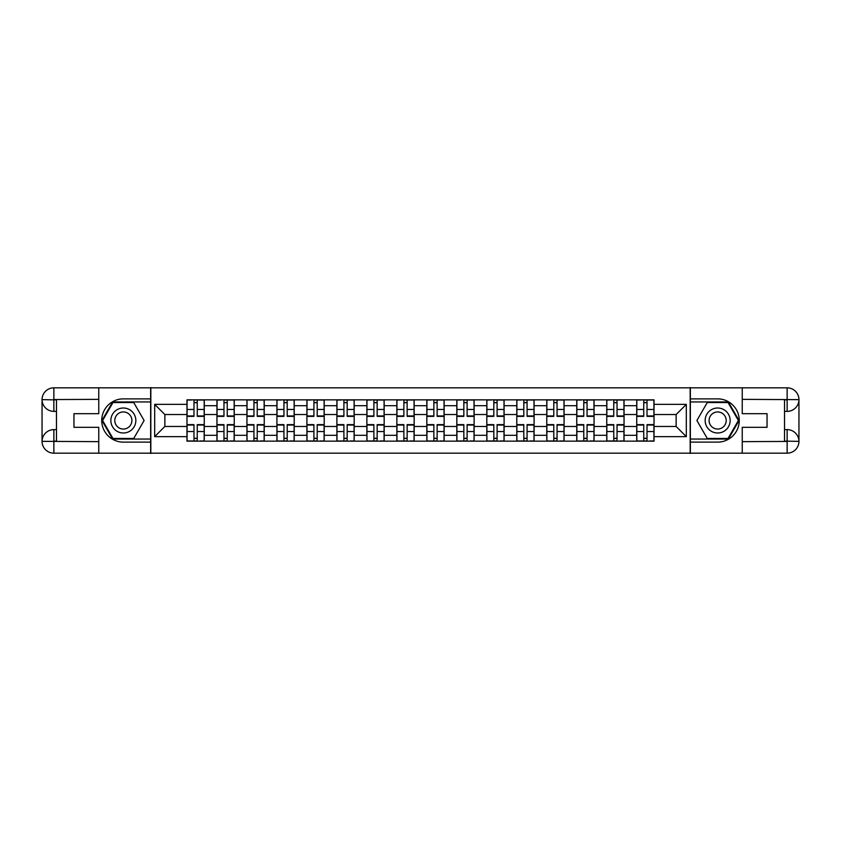 <?xml version="1.0" encoding="UTF-8"?>
<svg xmlns="http://www.w3.org/2000/svg" width="841" height="841" viewBox="0 0 841 841"><rect width="100%" height="100%" fill="white"/><g stroke="black" fill="none" stroke-linecap="round" stroke-linejoin="round"><path stroke-width="1.26" d="M93.561 453.173L747.439 453.173M747.439 387.827L93.561 387.827M216.957 441.157L216.957 405.698L204.268 405.698L204.268 441.157M204.268 405.698L204.268 399.843M216.957 405.698L216.957 399.843M234.25 399.843L234.25 441.157M246.939 441.157L246.939 399.843M264.242 399.843L264.242 441.157M276.92 441.157L276.92 399.843M294.224 399.843L294.224 441.157M306.912 441.157L306.912 399.843M324.205 399.843L324.205 441.157M336.894 441.157L336.894 399.843M354.187 399.843L354.187 441.157M366.876 441.157L366.876 399.843M384.169 399.843L384.169 441.157M396.857 441.157L396.857 399.843M414.161 399.843L414.161 441.157M426.839 441.157L426.839 399.843M444.143 399.843L444.143 441.157M456.831 441.157L456.831 399.843M474.124 399.843L474.124 441.157M486.813 441.157L486.813 399.843M504.106 399.843L504.106 441.157M516.795 441.157L516.795 399.843M534.088 399.843L534.088 441.157M546.776 441.157L546.776 399.843M564.08 399.843L564.08 441.157M576.758 441.157L576.758 399.843M594.061 399.843L594.061 441.157M606.75 441.157L606.75 399.843M624.043 399.843L624.043 441.157M636.732 441.157L636.732 399.843M636.732 426.461L624.043 426.461M606.75 426.461L594.061 426.461M576.758 426.461L564.08 426.461M546.776 426.461L534.088 426.461M516.795 426.461L504.106 426.461M486.813 426.461L474.124 426.461M456.831 426.461L444.143 426.461M426.839 426.461L414.161 426.461M396.857 426.461L384.169 426.461M366.876 426.461L354.187 426.461M336.894 426.461L324.205 426.461M306.912 426.461L294.224 426.461M276.92 426.461L264.242 426.461M246.939 426.461L234.25 426.461M216.957 426.461L204.268 426.461M636.732 414.539L624.043 414.539M606.75 414.539L594.061 414.539M576.758 414.539L564.08 414.539M546.776 414.539L534.088 414.539M516.795 414.539L504.106 414.539M486.813 414.539L474.124 414.539M456.831 414.539L444.143 414.539M426.839 414.539L414.161 414.539M396.857 414.539L384.169 414.539M366.876 414.539L354.187 414.539M336.894 414.539L324.205 414.539M306.912 414.539L294.224 414.539M276.92 414.539L264.242 414.539M246.939 414.539L234.25 414.539M216.957 414.539L204.268 414.539M164.868 426.461L186.975 426.461L186.975 414.539L164.868 414.539L164.868 426.461L154.681 436.647L154.681 404.353L186.975 404.353L186.975 414.539M654.025 414.539L654.025 426.461L676.132 426.461L676.132 414.539L654.025 414.539L654.025 399.843L186.975 399.843L186.975 404.353M654.025 404.353L686.319 404.353L686.319 436.647L654.025 436.647L654.025 426.461M186.975 426.461L186.975 441.157L654.025 441.157L654.025 436.647M186.975 436.647L154.681 436.647M690.167 453.467L690.167 387.533M150.833 453.467L150.833 387.533M197.257 438.277L193.987 438.277M193.987 402.723L197.257 402.723M227.238 438.277L223.969 438.277M223.969 402.723L227.238 402.723M257.22 438.277L253.95 438.277M253.95 402.723L257.22 402.723M287.202 438.277L283.943 438.277M283.943 402.723L287.202 402.723M317.194 438.277L313.924 438.277M313.924 402.723L317.194 402.723M347.175 438.277L343.906 438.277M343.906 402.723L347.175 402.723M377.157 438.277L373.888 438.277M373.888 402.723L377.157 402.723M407.139 438.277L403.869 438.277M403.869 402.723L407.139 402.723M437.131 438.277L433.861 438.277M433.861 402.723L437.131 402.723M467.112 438.277L463.843 438.277M463.843 402.723L467.112 402.723M497.094 438.277L493.825 438.277M493.825 402.723L497.094 402.723M527.076 438.277L523.806 438.277M523.806 402.723L527.076 402.723M557.057 438.277L553.798 438.277M553.798 402.723L557.057 402.723M587.05 438.277L583.78 438.277M583.78 402.723L587.05 402.723M617.031 438.277L613.762 438.277M613.762 402.723L617.031 402.723M647.013 438.277L643.743 438.277M643.743 402.723L647.013 402.723M154.681 404.353L164.868 414.539M676.132 426.461L686.319 436.647M676.132 414.539L686.319 404.353M197.257 416.369L197.257 400.032L204.174 400.032L204.174 416.369L197.257 416.369M193.987 402.534L197.257 402.534M191.107 400.032L187.07 400.032L187.07 416.369L193.987 416.369L193.987 400.032L197.257 400.032M193.987 424.631L193.987 440.968L187.07 440.968L187.07 424.631L193.987 424.631M197.257 438.466L193.987 438.466M200.137 440.968L204.174 440.968L204.174 424.631L197.257 424.631L197.257 440.968L193.987 440.968M227.238 416.369L227.238 400.032L234.155 400.032L234.155 416.369L227.238 416.369M223.969 402.534L227.238 402.534M221.088 400.032L217.052 400.032L217.052 416.369L223.969 416.369L223.969 400.032L227.238 400.032M257.22 416.369L257.22 400.032L264.137 400.032L264.137 416.369L257.22 416.369M253.95 402.534L257.22 402.534M251.07 400.032L247.033 400.032L247.033 416.369L253.95 416.369L253.95 400.032L257.22 400.032M56.463 411.375L53.866 411.375A11.816 11.816 0 0 1 42.05 399.643A11.816 11.816 0 0 1 53.866 387.827L150.644 387.827L150.644 398.876L123.354 398.876A21.624 21.624 0 0 0 101.729 420.5A21.624 21.624 0 0 0 123.354 442.124L150.644 442.124L150.644 453.173L53.866 453.173A11.816 11.816 0 0 1 42.05 441.357A11.816 11.816 0 0 1 53.866 429.625L56.463 429.625M150.644 442.124L150.644 398.876M98.754 387.827L98.754 413.677L73.955 413.677L73.955 427.323L98.754 427.323L98.754 453.173M53.866 411.375A11.816 11.816 0 0 1 42.05 399.643L53.866 399.843L53.866 411.375A11.816 11.816 0 0 1 42.05 399.643L42.05 441.357L98.754 441.641M53.866 441.641L53.866 453.173A11.816 11.816 0 0 1 42.05 441.357A11.816 11.816 0 0 1 53.866 429.625L53.866 441.157L56.463 441.157L56.463 399.843L53.866 399.843M150.644 401.956L112.641 401.956L101.94 420.5L112.641 439.044L150.644 439.044M784.537 429.625L787.134 429.625A11.816 11.816 0 0 1 798.95 441.357A11.816 11.816 0 0 1 787.134 453.173L690.356 453.173L690.356 442.124L717.646 442.124A21.624 21.624 0 0 0 739.271 420.5A21.624 21.624 0 0 0 717.646 398.876L690.356 398.876L690.356 387.827L787.134 387.827A11.816 11.816 0 0 1 798.95 399.643A11.816 11.816 0 0 1 787.134 411.375L784.537 411.375M690.356 398.876L690.356 442.124M742.246 453.173L742.246 427.323L767.045 427.323L767.045 413.677L742.246 413.677L742.246 387.827M787.134 429.625A11.816 11.816 0 0 1 798.95 441.357L787.134 441.157L787.134 429.625A11.816 11.816 0 0 1 798.95 441.357L798.95 399.643L742.246 399.359M787.134 399.359L787.134 387.827A11.816 11.816 0 0 1 798.95 399.643A11.816 11.816 0 0 1 787.134 411.375L787.134 399.843L784.537 399.843L784.537 441.157L787.134 441.157M690.356 439.044L728.359 439.044L739.06 420.5L728.359 401.956L690.356 401.956M110.854 420.5A12.489 12.489 0 0 0 123.354 432.989A12.489 12.489 0 0 0 135.843 420.5A12.489 12.489 0 0 0 123.354 408.011A12.489 12.489 0 0 0 110.854 420.5M114.797 420.5A8.557 8.557 0 0 0 123.354 429.057A8.557 8.557 0 0 0 131.9 420.5A8.557 8.557 0 0 0 123.354 411.943A8.557 8.557 0 0 0 114.797 420.5M133.73 402.534L144.105 420.5L133.73 438.466L112.978 438.466L102.602 420.5L112.978 402.534L133.73 402.534M705.157 420.5A12.489 12.489 0 0 0 717.646 432.989A12.489 12.489 0 0 0 730.146 420.5A12.489 12.489 0 0 0 717.646 408.011A12.489 12.489 0 0 0 705.157 420.5M709.1 420.5A8.557 8.557 0 0 0 717.646 429.057A8.557 8.557 0 0 0 726.203 420.5A8.557 8.557 0 0 0 717.646 411.943A8.557 8.557 0 0 0 709.1 420.5M728.022 402.534L738.398 420.5L728.022 438.466L707.27 438.466L696.895 420.5L707.27 402.534L728.022 402.534M223.969 424.631L223.969 440.968L217.052 440.968L217.052 424.631L223.969 424.631M227.238 438.466L223.969 438.466M230.119 440.968L234.155 440.968L234.155 424.631L227.238 424.631L227.238 440.968L223.969 440.968M253.95 424.631L253.95 440.968L247.033 440.968L247.033 424.631L253.95 424.631M257.22 438.466L253.95 438.466M260.111 440.968L264.137 440.968L264.137 424.631L257.22 424.631L257.22 440.968L253.95 440.968M287.202 416.369L287.202 400.032L294.129 400.032L294.129 416.369L287.202 416.369M283.943 402.534L287.202 402.534M281.052 400.032L277.015 400.032L277.015 416.369L283.943 416.369L283.943 400.032L287.202 400.032M317.194 416.369L317.194 400.032L324.111 400.032L324.111 416.369L317.194 416.369M313.924 402.534L317.194 402.534M311.044 400.032L307.007 400.032L307.007 416.369L313.924 416.369L313.924 400.032L317.194 400.032M347.175 416.369L347.175 400.032L354.093 400.032L354.093 416.369L347.175 416.369M343.906 402.534L347.175 402.534M341.025 400.032L336.989 400.032L336.989 416.369L343.906 416.369L343.906 400.032L347.175 400.032M283.943 424.631L283.943 440.968L277.015 440.968L277.015 424.631L283.943 424.631M287.202 438.466L283.943 438.466M290.092 440.968L294.129 440.968L294.129 424.631L287.202 424.631L287.202 440.968L283.943 440.968M313.924 424.631L313.924 440.968L307.007 440.968L307.007 424.631L313.924 424.631M317.194 438.466L313.924 438.466M320.074 440.968L324.111 440.968L324.111 424.631L317.194 424.631L317.194 440.968L313.924 440.968M343.906 424.631L343.906 440.968L336.989 440.968L336.989 424.631L343.906 424.631M347.175 438.466L343.906 438.466M350.056 440.968L354.093 440.968L354.093 424.631L347.175 424.631L347.175 440.968L343.906 440.968M377.157 416.369L377.157 400.032L384.074 400.032L384.074 416.369L377.157 416.369M373.888 402.534L377.157 402.534M371.007 400.032L366.97 400.032L366.97 416.369L373.888 416.369L373.888 400.032L377.157 400.032M373.888 424.631L373.888 440.968L366.97 440.968L366.97 424.631L373.888 424.631M377.157 438.466L373.888 438.466M380.037 440.968L384.074 440.968L384.074 424.631L377.157 424.631L377.157 440.968L373.888 440.968M407.139 416.369L407.139 400.032L414.066 400.032L414.066 416.369L407.139 416.369M403.869 402.534L407.139 402.534M400.989 400.032L396.952 400.032L396.952 416.369L403.869 416.369L403.869 400.032L407.139 400.032M403.869 424.631L403.869 440.968L396.952 440.968L396.952 424.631L403.869 424.631M407.139 438.466L403.869 438.466M410.03 440.968L414.066 440.968L414.066 424.631L407.139 424.631L407.139 440.968L403.869 440.968M437.131 416.369L437.131 400.032L444.048 400.032L444.048 416.369L437.131 416.369M433.861 402.534L437.131 402.534M430.97 400.032L426.934 400.032L426.934 416.369L433.861 416.369L433.861 400.032L437.131 400.032M433.861 424.631L433.861 440.968L426.934 440.968L426.934 424.631L433.861 424.631M437.131 438.466L433.861 438.466M440.011 440.968L444.048 440.968L444.048 424.631L437.131 424.631L437.131 440.968L433.861 440.968M467.112 416.369L467.112 400.032L474.03 400.032L474.03 416.369L467.112 416.369M463.843 402.534L467.112 402.534M460.963 400.032L456.926 400.032L456.926 416.369L463.843 416.369L463.843 400.032L467.112 400.032M463.843 424.631L463.843 440.968L456.926 440.968L456.926 424.631L463.843 424.631M467.112 438.466L463.843 438.466M469.993 440.968L474.03 440.968L474.03 424.631L467.112 424.631L467.112 440.968L463.843 440.968M497.094 416.369L497.094 400.032L504.011 400.032L504.011 416.369L497.094 416.369M493.825 402.534L497.094 402.534M490.944 400.032L486.907 400.032L486.907 416.369L493.825 416.369L493.825 400.032L497.094 400.032M493.825 424.631L493.825 440.968L486.907 440.968L486.907 424.631L493.825 424.631M497.094 438.466L493.825 438.466M499.975 440.968L504.011 440.968L504.011 424.631L497.094 424.631L497.094 440.968L493.825 440.968M527.076 416.369L527.076 400.032L533.993 400.032L533.993 416.369L527.076 416.369M523.806 402.534L527.076 402.534M520.926 400.032L516.889 400.032L516.889 416.369L523.806 416.369L523.806 400.032L527.076 400.032M523.806 424.631L523.806 440.968L516.889 440.968L516.889 424.631L523.806 424.631M527.076 438.466L523.806 438.466M529.956 440.968L533.993 440.968L533.993 424.631L527.076 424.631L527.076 440.968L523.806 440.968M557.057 416.369L557.057 400.032L563.985 400.032L563.985 416.369L557.057 416.369M553.798 402.534L557.057 402.534M550.908 400.032L546.871 400.032L546.871 416.369L553.798 416.369L553.798 400.032L557.057 400.032M553.798 424.631L553.798 440.968L546.871 440.968L546.871 424.631L553.798 424.631M557.057 438.466L553.798 438.466M559.948 440.968L563.985 440.968L563.985 424.631L557.057 424.631L557.057 440.968L553.798 440.968M587.05 416.369L587.05 400.032L593.967 400.032L593.967 416.369L587.05 416.369M583.78 402.534L587.05 402.534M580.889 400.032L576.863 400.032L576.863 416.369L583.78 416.369L583.78 400.032L587.05 400.032M583.78 424.631L583.78 440.968L576.863 440.968L576.863 424.631L583.78 424.631M587.05 438.466L583.78 438.466M589.93 440.968L593.967 440.968L593.967 424.631L587.05 424.631L587.05 440.968L583.78 440.968M617.031 416.369L617.031 400.032L623.948 400.032L623.948 416.369L617.031 416.369M613.762 402.534L617.031 402.534M610.881 400.032L606.845 400.032L606.845 416.369L613.762 416.369L613.762 400.032L617.031 400.032M613.762 424.631L613.762 440.968L606.845 440.968L606.845 424.631L613.762 424.631M617.031 438.466L613.762 438.466M619.912 440.968L623.948 440.968L623.948 424.631L617.031 424.631L617.031 440.968L613.762 440.968M647.013 416.369L647.013 400.032L653.93 400.032L653.93 416.369L647.013 416.369M643.743 402.534L647.013 402.534M640.863 400.032L636.826 400.032L636.826 416.369L643.743 416.369L643.743 400.032L647.013 400.032M643.743 424.631L643.743 440.968L636.826 440.968L636.826 424.631L643.743 424.631M647.013 438.466L643.743 438.466M649.893 440.968L653.93 440.968L653.93 424.631L647.013 424.631L647.013 440.968L643.743 440.968M606.75 405.698L594.061 405.698M576.758 405.698L564.08 405.698M546.776 405.698L534.088 405.698M516.795 405.698L504.106 405.698M486.813 405.698L474.124 405.698M456.831 405.698L444.143 405.698M426.839 405.698L414.161 405.698M396.857 405.698L384.169 405.698M366.876 405.698L354.187 405.698M336.894 405.698L324.205 405.698M306.912 405.698L294.224 405.698M276.92 405.698L264.242 405.698M246.939 405.698L234.25 405.698M636.732 405.698L624.043 405.698M606.75 435.302L594.061 435.302M576.758 435.302L564.08 435.302M546.776 435.302L534.088 435.302M516.795 435.302L504.106 435.302M486.813 435.302L474.124 435.302M456.831 435.302L444.143 435.302M426.839 435.302L414.161 435.302M396.857 435.302L384.169 435.302M366.876 435.302L354.187 435.302M336.894 435.302L324.205 435.302M306.912 435.302L294.224 435.302M276.92 435.302L264.242 435.302M246.939 435.302L234.25 435.302M216.957 435.302L204.268 435.302M636.732 435.302L624.043 435.302M197.257 415.959L204.174 415.959M197.257 409.472L204.174 409.472M187.07 415.959L193.987 415.959M187.07 409.472L193.987 409.472M193.987 425.041L187.07 425.041M193.987 431.528L187.07 431.528M204.174 425.041L197.257 425.041M204.174 431.528L197.257 431.528M227.238 415.959L234.155 415.959M227.238 409.472L234.155 409.472M217.052 415.959L223.969 415.959M217.052 409.472L223.969 409.472M257.22 415.959L264.137 415.959M257.22 409.472L264.137 409.472M247.033 415.959L253.95 415.959M247.033 409.472L253.95 409.472M98.754 399.359L53.593 399.559M42.05 441.357A11.816 11.816 0 0 1 53.866 429.625M42.05 399.643A11.816 11.816 0 0 1 53.866 387.827L53.866 399.359M742.246 441.641L787.407 441.441M798.95 399.643A11.816 11.816 0 0 1 787.134 411.375M798.95 441.357A11.816 11.816 0 0 1 787.134 453.173L787.134 441.641M223.969 425.041L217.052 425.041M223.969 431.528L217.052 431.528M234.155 425.041L227.238 425.041M234.155 431.528L227.238 431.528M253.95 425.041L247.033 425.041M253.95 431.528L247.033 431.528M264.137 425.041L257.22 425.041M264.137 431.528L257.22 431.528M287.202 415.959L294.129 415.959M287.202 409.472L294.129 409.472M277.015 415.959L283.943 415.959M277.015 409.472L283.943 409.472M317.194 415.959L324.111 415.959M317.194 409.472L324.111 409.472M307.007 415.959L313.924 415.959M307.007 409.472L313.924 409.472M347.175 415.959L354.093 415.959M347.175 409.472L354.093 409.472M336.989 415.959L343.906 415.959M336.989 409.472L343.906 409.472M283.943 425.041L277.015 425.041M283.943 431.528L277.015 431.528M294.129 425.041L287.202 425.041M294.129 431.528L287.202 431.528M313.924 425.041L307.007 425.041M313.924 431.528L307.007 431.528M324.111 425.041L317.194 425.041M324.111 431.528L317.194 431.528M343.906 425.041L336.989 425.041M343.906 431.528L336.989 431.528M354.093 425.041L347.175 425.041M354.093 431.528L347.175 431.528M377.157 415.959L384.074 415.959M377.157 409.472L384.074 409.472M366.97 415.959L373.888 415.959M366.97 409.472L373.888 409.472M373.888 425.041L366.97 425.041M373.888 431.528L366.97 431.528M384.074 425.041L377.157 425.041M384.074 431.528L377.157 431.528M407.139 415.959L414.066 415.959M407.139 409.472L414.066 409.472M396.952 415.959L403.869 415.959M396.952 409.472L403.869 409.472M403.869 425.041L396.952 425.041M403.869 431.528L396.952 431.528M414.066 425.041L407.139 425.041M414.066 431.528L407.139 431.528M437.131 415.959L444.048 415.959M437.131 409.472L444.048 409.472M426.934 415.959L433.861 415.959M426.934 409.472L433.861 409.472M433.861 425.041L426.934 425.041M433.861 431.528L426.934 431.528M444.048 425.041L437.131 425.041M444.048 431.528L437.131 431.528M467.112 415.959L474.03 415.959M467.112 409.472L474.03 409.472M456.926 415.959L463.843 415.959M456.926 409.472L463.843 409.472M463.843 425.041L456.926 425.041M463.843 431.528L456.926 431.528M474.03 425.041L467.112 425.041M474.03 431.528L467.112 431.528M497.094 415.959L504.011 415.959M497.094 409.472L504.011 409.472M486.907 415.959L493.825 415.959M486.907 409.472L493.825 409.472M493.825 425.041L486.907 425.041M493.825 431.528L486.907 431.528M504.011 425.041L497.094 425.041M504.011 431.528L497.094 431.528M527.076 415.959L533.993 415.959M527.076 409.472L533.993 409.472M516.889 415.959L523.806 415.959M516.889 409.472L523.806 409.472M523.806 425.041L516.889 425.041M523.806 431.528L516.889 431.528M533.993 425.041L527.076 425.041M533.993 431.528L527.076 431.528M557.057 415.959L563.985 415.959M557.057 409.472L563.985 409.472M546.871 415.959L553.798 415.959M546.871 409.472L553.798 409.472M553.798 425.041L546.871 425.041M553.798 431.528L546.871 431.528M563.985 425.041L557.057 425.041M563.985 431.528L557.057 431.528M587.05 415.959L593.967 415.959M587.05 409.472L593.967 409.472M576.863 415.959L583.78 415.959M576.863 409.472L583.78 409.472M583.78 425.041L576.863 425.041M583.78 431.528L576.863 431.528M593.967 425.041L587.05 425.041M593.967 431.528L587.05 431.528M617.031 415.959L623.948 415.959M617.031 409.472L623.948 409.472M606.845 415.959L613.762 415.959M606.845 409.472L613.762 409.472M613.762 425.041L606.845 425.041M613.762 431.528L606.845 431.528M623.948 425.041L617.031 425.041M623.948 431.528L617.031 431.528M647.013 415.959L653.93 415.959M647.013 409.472L653.93 409.472M636.826 415.959L643.743 415.959M636.826 409.472L643.743 409.472M643.743 425.041L636.826 425.041M643.743 431.528L636.826 431.528M653.93 425.041L647.013 425.041M653.93 431.528L647.013 431.528"/></g></svg>

